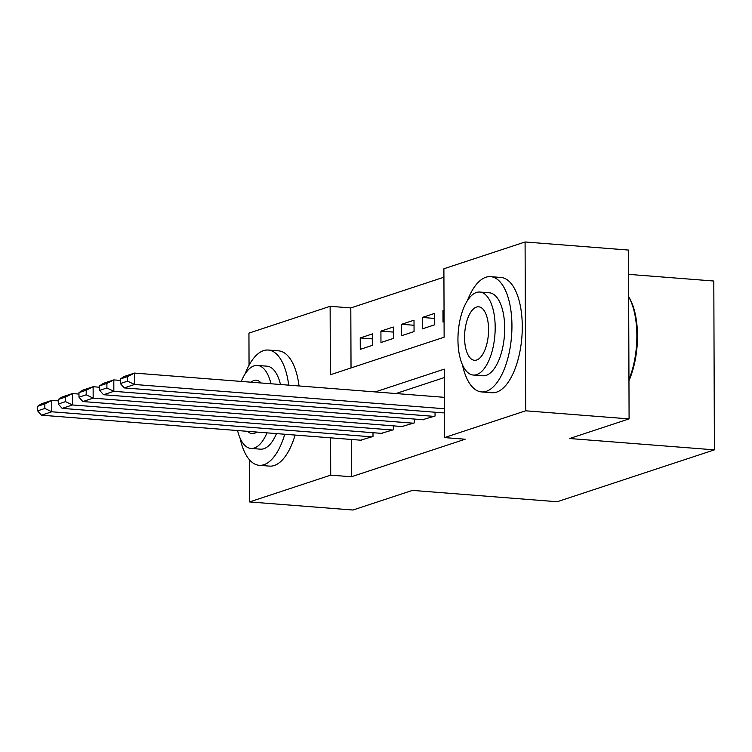 <?xml version="1.0" encoding="UTF-8"?>
<svg xmlns="http://www.w3.org/2000/svg" width="752" height="752" viewBox="0 0 752 752"><rect width="100%" height="100%" fill="white"/><g stroke="black" fill="none" stroke-linecap="round" stroke-linejoin="round"><path stroke-width="1.13" d="M628.587 274.358L713.808 281.022L714.4 449.856L557.194 501.734L412.416 490.398L352.942 510.025L249.532 501.932L249.382 459.688M249.053 365.237L248.94 333.108L330.128 306.308L330.363 374.759L444.131 337.206L443.896 268.765L525.084 241.975L525.676 410.799L444.488 437.589L444.244 369.147L375.248 391.924M443.924 277.206L350.808 307.935L330.128 306.308M525.676 410.799L629.086 418.892L628.503 250.068L525.084 241.975M443.332 412.876L124.193 387.9L134.533 384.479L134.495 373.077L127.577 376.592L120.339 378.98L120.358 383.539L127.596 381.151L127.577 376.592M422.643 419.701L435.06 416.025L435.041 412.228M401.963 426.525L414.371 422.859L414.361 419.052M381.273 433.359L393.691 429.683L393.672 425.876M372.663 338.917L360.236 337.939L372.644 333.841L372.682 345.253L360.274 349.351L360.236 337.939M393.352 332.083L380.916 331.115L393.334 327.017L393.371 338.428L380.963 342.517L380.916 331.115M414.032 325.259L401.606 324.291L414.014 320.192L414.051 331.594L401.643 335.693L401.606 324.291M434.722 318.434L422.286 317.457L434.703 313.368L434.741 324.77L422.333 328.868L422.286 317.457M350.808 307.935L351.024 367.935M444.037 310.285L442.975 310.632L443.013 322.044L444.084 321.687M351.269 439.45L351.4 476.759L465.168 439.215L444.488 437.589M444.272 377.589L395.928 393.54M360.593 440.183L373.001 436.508L372.992 432.71M629.086 418.892L569.621 438.519L714.4 449.856M351.4 476.759L330.72 475.142L249.532 501.932M330.589 437.833L330.72 475.142M444.037 310.717L442.975 310.632M361.627 440.268L41.454 415.198L51.794 411.786L51.756 400.384L44.838 403.899L37.6 406.287L37.619 410.846L44.857 408.458L44.838 403.899M58.289 400.891L51.756 400.384L41.416 403.796L37.6 406.287M371.967 436.846L51.794 411.786L44.857 408.458M37.619 410.846L41.454 415.198M288.702 385.146A57.81 25.54 -85.5 0 0 268.229 350.037A57.81 25.54 -85.5 0 0 263.52 350.639A57.81 25.54 -85.5 0 0 245.058 373.979M240.038 438.059A57.81 25.54 -85.5 0 0 259.205 465.309A57.81 25.54 -85.5 0 0 263.914 464.708A57.81 25.54 -85.5 0 0 284.764 434.242M259.205 465.309L269.545 466.118A57.81 25.54 -85.5 0 0 274.254 465.516A57.81 25.54 -85.5 0 0 295.104 435.06M276.482 433.603A41.623 18.386 94.5 0 1 263.858 448.737A41.623 18.386 94.5 0 1 260.465 449.17L250.952 448.427A41.623 18.386 -85.5 0 0 254.345 447.995A41.623 18.386 -85.5 0 0 266.969 432.851M270.955 383.755A41.623 18.386 -85.5 0 0 257.447 365.434A41.623 18.386 -85.5 0 0 254.054 365.867A41.623 18.386 -85.5 0 0 241.26 381.433M237.557 430.548A41.623 18.386 -85.5 0 0 250.952 448.427M247.812 431.357A26.828 11.853 -85.5 0 0 252.108 433.669A26.828 11.853 -85.5 0 0 254.289 433.396A26.828 11.853 -85.5 0 0 256.714 432.052M261 382.975A26.828 11.853 -85.5 0 0 256.291 380.183A26.828 11.853 -85.5 0 0 254.11 380.465A26.828 11.853 -85.5 0 0 251.206 382.213M257.447 365.434L266.96 366.177A41.623 18.386 94.5 0 1 280.468 384.498M299.042 385.955A57.81 25.54 -85.5 0 0 278.569 350.846L268.229 350.037M462.405 364.673A57.81 25.54 -85.5 0 0 481.571 391.924A57.81 25.54 -85.5 0 0 486.281 391.322A57.81 25.54 -85.5 0 0 511.849 331.002A57.81 25.54 -85.5 0 0 490.586 276.651A57.81 25.54 -85.5 0 0 485.877 277.253A57.81 25.54 -85.5 0 0 467.424 300.593M481.571 391.924L491.911 392.732A57.81 25.54 -85.5 0 0 496.621 392.13A57.81 25.54 -85.5 0 0 522.189 331.811A57.81 25.54 -85.5 0 0 500.935 277.46L490.586 276.651M479.814 292.049L489.326 292.791A41.623 18.386 94.5 0 1 504.63 331.923A41.623 18.386 94.5 0 1 486.224 375.351A41.623 18.386 94.5 0 1 482.831 375.784L473.318 375.041A41.623 18.386 -85.5 0 0 476.712 374.609A41.623 18.386 -85.5 0 0 495.117 331.181A41.623 18.386 -85.5 0 0 479.814 292.049A41.623 18.386 -85.5 0 0 476.42 292.481A41.623 18.386 -85.5 0 0 458.015 335.909A41.623 18.386 -85.5 0 0 473.318 375.041M476.655 360.011A26.828 11.853 -85.5 0 0 488.518 332.017A26.828 11.853 -85.5 0 0 478.657 306.797A26.828 11.853 -85.5 0 0 476.477 307.079A26.828 11.853 -85.5 0 0 464.604 335.072A26.828 11.853 -85.5 0 0 474.474 360.283A26.828 11.853 -85.5 0 0 476.655 360.011M628.954 379.553A57.81 25.54 -85.5 0 0 628.663 296.833M628.663 296.702A56.428 24.929 94.5 0 1 628.954 380.7M382.307 433.434L62.143 408.374L72.483 404.961L72.446 393.559L65.527 397.065L58.289 399.453L58.299 404.021L65.537 401.634L65.527 397.065M78.979 394.067L72.446 393.559L62.096 396.971L58.289 399.453M392.657 430.022L72.483 404.961L65.537 401.634M58.299 404.021L62.143 408.374M402.997 426.61L82.823 401.549L93.163 398.137L93.126 386.725L86.207 390.241L78.969 392.629L78.988 397.197L86.226 394.8L86.207 390.241M99.659 387.242L93.126 386.725L82.786 390.138L78.969 392.629M413.337 423.197L93.163 398.137L86.226 394.8M78.988 397.197L82.823 401.549M423.686 419.785L103.513 394.725L113.853 391.313L113.815 379.901L106.897 383.417L99.659 385.804L99.668 390.363L106.906 387.976L106.897 383.417M120.348 380.418L113.815 379.901L103.466 383.313L99.659 385.804M434.026 416.373L113.853 391.313L106.906 387.976M99.668 390.363L103.513 394.725M444.347 397.329L134.495 373.077L124.155 376.489L120.339 378.98M444.385 408.74L134.533 384.479L127.596 381.151M120.358 383.539L124.193 387.9"/></g></svg>
